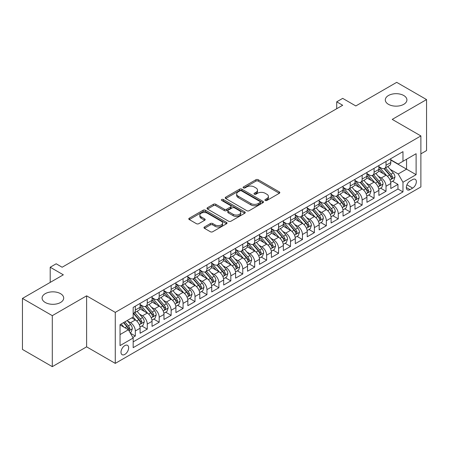 <?xml version="1.0" encoding="UTF-8"?>
<svg xmlns="http://www.w3.org/2000/svg" width="449" height="449" viewBox="0 0 449 449"><rect width="100%" height="100%" fill="white"/><g stroke="black" fill="none" stroke-linecap="round" stroke-linejoin="round"><path stroke-width="0.67" d="M265.241 200.467A1.162 0.668 0 0 0 266.88 200.467L279.334 193.278A1.656 0.954 0 0 0 279.817 192.599A1.656 0.954 0 0 0 279.334 191.925L258.242 179.746A1.656 0.954 0 0 0 255.896 179.746L243.448 186.936A1.162 0.668 0 0 0 243.105 187.407A1.162 0.668 0 0 0 243.448 187.884A1.162 0.668 0 0 0 245.087 187.884L246.697 186.952A5.304 3.059 0 0 1 254.196 186.952L255.958 187.968A5.304 3.059 0 0 1 257.507 190.129A5.304 3.059 0 0 1 255.958 192.295L254.342 193.227A1.162 0.668 0 0 0 254.005 193.699A1.162 0.668 0 0 0 254.342 194.176A1.162 0.668 0 0 0 255.986 194.176L257.597 193.244A5.304 3.059 0 0 1 265.095 193.244L266.852 194.26A5.304 3.059 0 0 1 268.407 196.421A5.304 3.059 0 0 1 266.852 198.587L265.241 199.519A1.162 0.668 0 0 0 264.904 199.99A1.162 0.668 0 0 0 265.241 200.467L265.241 199.519M60.531 293.663A10.804 6.235 0 0 0 48.756 292.31A10.804 6.235 0 0 0 42.088 298.074A10.804 6.235 0 0 0 45.254 302.486A10.804 6.235 0 0 0 57.029 303.838A10.804 6.235 0 0 0 63.696 298.074A10.804 6.235 0 0 0 60.531 293.663M403.746 95.508A10.804 6.235 0 0 0 391.971 94.155A10.804 6.235 0 0 0 385.304 99.919A10.804 6.235 0 0 0 388.469 104.331A10.804 6.235 0 0 0 400.244 105.683A10.804 6.235 0 0 0 406.912 99.919A10.804 6.235 0 0 0 403.746 95.508M124.816 354.418A5.405 3.121 120 0 0 128.347 349.659A5.405 3.121 120 0 0 127.522 345.332A5.405 3.121 120 0 0 124.816 345.601A5.405 3.121 120 0 0 121.286 350.36A5.405 3.121 120 0 0 122.117 354.688A5.405 3.121 120 0 0 124.816 354.418M204.458 226.97A1.656 0.954 0 0 0 203.969 227.643A1.656 0.954 0 0 0 204.458 228.322L210.373 231.74A1.656 0.954 0 0 0 212.714 231.74L226.543 223.754A1.656 0.954 0 0 0 227.031 223.08A1.656 0.954 0 0 0 226.543 222.401L205.451 210.222A1.656 0.954 0 0 0 203.105 210.222L189.282 218.208A1.656 0.954 0 0 0 188.793 218.882A1.656 0.954 0 0 0 189.282 219.561L196.426 223.686A1.656 0.954 0 0 0 198.772 223.686L204.688 220.268A1.656 0.954 0 0 0 205.176 219.595A1.656 0.954 0 0 0 204.688 218.916L201.146 216.873A4.434 2.559 0 0 1 199.844 215.06A4.434 2.559 0 0 1 202.583 212.697A4.434 2.559 0 0 1 207.416 213.253L221.301 221.267A4.434 2.559 0 0 1 222.597 223.08A4.434 2.559 0 0 1 219.864 225.443A4.434 2.559 0 0 1 215.032 224.887L212.714 223.551A1.656 0.954 0 0 0 210.373 223.551L204.458 226.97L204.458 228.322M420.881 153.855L426.55 150.578L426.55 99.577L396.703 82.347L355.816 105.953L342.688 98.37L336.716 101.816L342.688 105.262L62.142 267.234L56.176 263.788L50.204 267.234L50.204 282.393M52.297 315.653L52.297 366.653L86.618 346.841L86.618 295.835L52.297 315.653L22.45 298.422L63.337 274.816L50.204 267.234M86.618 295.835L115.27 312.375L420.881 135.935L420.881 186.936L115.27 363.381L115.27 312.375M426.55 99.577L392.23 119.389L420.881 135.935M246.815 210.699A1.656 0.954 0 0 0 249.161 210.699L262.985 202.712A1.656 0.954 0 0 0 263.473 202.039A1.656 0.954 0 0 0 262.985 201.36L241.893 189.186A1.656 0.954 0 0 0 239.553 189.186L225.724 197.167A1.656 0.954 0 0 0 225.235 197.846A1.656 0.954 0 0 0 225.724 198.52L246.815 210.699M222.143 200.714A1.162 0.668 0 0 1 223.321 200.883L223.321 199.502L244.767 211.883A1.656 0.954 0 0 1 245.249 212.557A1.656 0.954 0 0 1 244.767 213.236L230.938 221.217A1.656 0.954 0 0 1 228.592 221.217L207.5 209.043L207.5 207.685A1.656 0.954 0 0 0 207.017 208.364A1.656 0.954 0 0 0 207.5 209.043M207.5 207.685L213.421 204.273A1.656 0.954 0 0 1 215.761 204.273L224.315 209.212A1.656 0.954 0 0 0 226.661 209.212L230.584 206.944A1.656 0.954 0 0 0 231.072 206.265A1.656 0.954 0 0 0 230.584 205.591L221.683 200.45A1.162 0.668 0 0 1 221.34 199.973A1.162 0.668 0 0 1 222.059 199.356A1.162 0.668 0 0 1 223.321 199.502M52.297 366.653L22.45 349.423L22.45 298.422M132.848 337.446L135.323 336.02L130.367 333.158M127.55 320.984L130.547 322.713A6.752 3.901 60 0 1 135.323 330.986L140.099 328.23L140.099 333.259L147.261 329.128L141.828 325.991M139.487 314.092L142.485 315.821A6.752 3.901 60 0 1 147.261 324.094L152.037 321.338L152.037 326.367L159.199 322.236L153.766 319.099M151.425 307.2L154.422 308.929A6.752 3.901 60 0 1 159.199 317.202L163.975 314.446L163.975 319.475L171.136 315.338L165.703 312.207M163.363 300.308L166.36 302.037A6.752 3.901 60 0 1 171.136 310.31L175.913 307.554L175.913 312.583L183.074 308.446L177.641 305.314M175.301 293.416L178.298 295.145A6.752 3.901 60 0 1 183.074 303.417L187.85 300.662L187.85 305.69L195.012 301.554L189.579 298.422M187.239 286.524L190.236 288.252A6.752 3.901 60 0 1 195.012 296.525L199.788 293.769L199.788 298.798L206.95 294.662L201.517 291.53M199.176 279.632L202.173 281.36A6.752 3.901 60 0 1 206.95 289.633L211.726 286.877L211.726 291.906L218.888 287.77L213.455 284.638M211.114 272.739L214.111 274.468A6.752 3.901 60 0 1 218.888 282.741L223.664 279.985L223.664 285.014L230.825 280.878L225.398 277.746M223.052 265.847L226.055 267.576A6.752 3.901 60 0 1 230.825 275.849L235.602 273.093L235.602 278.122L242.763 273.985L237.336 270.854M234.995 258.955L237.992 260.684A6.752 3.901 60 0 1 242.763 268.957L247.539 266.201L247.539 271.23L254.701 267.093L249.274 263.961M246.933 252.063L249.93 253.792A6.752 3.901 60 0 1 254.701 262.064L259.477 259.309L259.477 264.338L266.639 260.201L261.211 257.064M258.871 245.171L261.868 246.899A6.752 3.901 60 0 1 266.639 255.172L271.415 252.417L271.415 257.445L278.576 253.309L273.149 250.172M270.809 238.279L273.806 240.007A6.752 3.901 60 0 1 278.576 248.28L283.353 245.524L283.353 250.553L290.514 246.417L285.087 243.279M282.747 231.387L285.744 233.115A6.752 3.901 60 0 1 290.514 241.388L295.29 238.627L295.29 243.661L302.458 239.525L297.025 236.387M294.684 224.494L297.681 226.223A6.752 3.901 60 0 1 302.458 234.496L307.228 231.735L307.228 236.769L314.395 232.633L308.963 229.495M306.622 217.602L309.619 219.331A6.752 3.901 60 0 1 314.395 227.604L319.166 224.842L319.166 229.877L326.333 225.74L320.9 222.603M318.56 210.71L321.557 212.439A6.752 3.901 60 0 1 326.333 220.712L331.104 217.95L331.104 222.985L338.271 218.848L332.838 215.711M330.498 203.818L333.495 205.547A6.752 3.901 60 0 1 338.271 213.819L343.042 211.058L343.042 216.092L350.209 211.956L344.776 208.819M342.435 196.926L345.433 198.654A6.752 3.901 60 0 1 350.209 206.927L354.979 204.166L354.979 209.2L362.147 205.064L356.714 201.927M354.373 190.034L357.37 191.762A6.752 3.901 60 0 1 362.147 200.035L366.917 197.274L366.917 202.308L374.084 198.172L368.651 195.034M366.311 183.141L369.308 184.87A6.752 3.901 60 0 1 374.084 193.137L378.861 190.382L378.861 195.416L386.022 191.28L386.022 186.245A6.752 3.901 -120 0 0 381.246 177.978L378.249 176.244M380.589 188.142L386.022 191.28M140.099 328.23A6.752 3.901 -120 0 0 135.323 319.957L131.742 317.892M152.037 321.338A6.752 3.901 -120 0 0 147.261 313.065L139.88 308.805M163.975 314.446A6.752 3.901 -120 0 0 159.199 306.173L151.818 301.913M175.913 307.554A6.752 3.901 -120 0 0 171.136 299.281L163.756 295.021M187.85 300.662A6.752 3.901 -120 0 0 183.074 292.389L175.694 288.129M199.788 293.769A6.752 3.901 -120 0 0 195.012 285.497L187.631 281.237M211.726 286.877A6.752 3.901 -120 0 0 206.95 278.604L199.569 274.345M223.664 279.985A6.752 3.901 -120 0 0 218.888 271.712L211.507 267.452M235.602 273.093A6.752 3.901 -120 0 0 230.825 264.82L223.445 260.56M247.539 266.201A6.752 3.901 -120 0 0 242.763 257.928L235.383 253.668M259.477 259.309A6.752 3.901 -120 0 0 254.701 251.036L247.32 246.77M271.415 252.417A6.752 3.901 -120 0 0 266.639 244.144L259.258 239.878M283.353 245.524A6.752 3.901 -120 0 0 278.576 237.252L271.196 232.986M295.29 238.627A6.752 3.901 -120 0 0 290.514 230.359L283.134 226.094M307.228 231.735A6.752 3.901 -120 0 0 302.458 223.467L295.072 219.202M319.166 224.842A6.752 3.901 -120 0 0 314.395 216.575L307.009 212.31M331.104 217.95A6.752 3.901 -120 0 0 326.333 209.683L318.947 205.418M343.042 211.058A6.752 3.901 -120 0 0 338.271 202.791L330.885 198.525M354.979 204.166A6.752 3.901 -120 0 0 350.209 195.899L342.823 191.633M366.917 197.274A6.752 3.901 -120 0 0 362.147 189.007L354.761 184.741M378.861 190.382A6.752 3.901 -120 0 0 374.084 182.114L366.698 177.849M412.642 179.561L410.016 181.076A5.236 3.02 120 0 0 406.598 185.69A5.236 3.02 120 0 0 407.4 189.882A5.236 3.02 120 0 0 410.016 189.624L412.642 188.109A5.236 3.02 120 0 0 416.06 183.495A5.236 3.02 120 0 0 415.258 179.303A5.236 3.02 120 0 0 412.642 179.561M120.04 334.572L128.397 329.746L133.173 338.018L133.173 347.666L402.972 191.897L402.972 182.249L398.196 173.982L390.187 169.352M133.173 338.018L120.04 345.601L120.04 324.644L133.173 317.061L133.173 307.413L402.972 151.65L402.972 161.298L416.105 153.715L416.105 174.667L402.972 182.249M140.099 304.517L142.485 305.898A6.752 3.901 60 0 0 145.863 306.235L150.639 303.473A6.752 3.901 -120 0 0 152.037 300.387L152.037 296.525M152.037 297.625L154.422 299.006A6.752 3.901 60 0 0 157.801 299.343L162.577 296.581A6.752 3.901 -120 0 0 163.975 293.494L163.975 289.633M163.975 290.733L166.36 292.114A6.752 3.901 60 0 0 169.739 292.451L174.515 289.689A6.752 3.901 -120 0 0 175.913 286.602L175.913 282.741M175.913 283.841L178.298 285.222A6.752 3.901 60 0 0 181.677 285.558L186.453 282.797A6.752 3.901 -120 0 0 187.85 279.705L187.85 275.849M187.85 276.949L190.236 278.329A6.752 3.901 60 0 0 193.614 278.661L198.391 275.905A6.752 3.901 -120 0 0 199.788 272.812L199.788 268.957M199.788 270.057L202.173 271.437A6.752 3.901 60 0 0 205.552 271.768L210.328 269.013A6.752 3.901 -120 0 0 211.726 265.92L211.726 262.064M211.726 263.165L214.111 264.545A6.752 3.901 60 0 0 217.49 264.876L222.266 262.121A6.752 3.901 -120 0 0 223.664 259.028L223.664 255.172M223.664 256.272L226.055 257.653A6.752 3.901 60 0 0 229.428 257.984L234.204 255.228A6.752 3.901 -120 0 0 235.602 252.136L235.602 248.28M235.602 249.38L237.992 250.761A6.752 3.901 60 0 0 241.366 251.092L246.142 248.336A6.752 3.901 -120 0 0 247.539 245.244L247.539 241.388M247.539 242.488L249.93 243.869A6.752 3.901 60 0 0 253.303 244.2L258.08 241.444A6.752 3.901 -120 0 0 259.477 238.352L259.477 234.496M259.477 235.596L261.868 236.977A6.752 3.901 60 0 0 265.241 237.308L270.017 234.552A6.752 3.901 -120 0 0 271.415 231.459L271.415 227.604M271.415 228.704L273.806 230.084A6.752 3.901 60 0 0 277.179 230.416L281.955 227.66A6.752 3.901 -120 0 0 283.353 224.567L283.353 220.712M283.353 221.812L285.744 223.192A6.752 3.901 60 0 0 289.117 223.523L293.893 220.768A6.752 3.901 -120 0 0 295.29 217.675L295.29 213.819M295.29 214.919L297.681 216.3A6.752 3.901 60 0 0 301.055 216.631L305.831 213.876A6.752 3.901 -120 0 0 307.228 210.783L307.228 206.922M307.228 208.027L309.619 209.408A6.752 3.901 60 0 0 312.992 209.739L317.769 206.983A6.752 3.901 -120 0 0 319.166 203.891L319.166 200.029M319.166 201.135L321.557 202.516A6.752 3.901 60 0 0 324.93 202.847L329.706 200.091A6.752 3.901 -120 0 0 331.104 196.999L331.104 193.137M331.104 194.243L333.495 195.624A6.752 3.901 60 0 0 336.868 195.955L341.644 193.199A6.752 3.901 -120 0 0 343.042 190.107L343.042 186.245M343.042 187.351L345.433 188.732A6.752 3.901 60 0 0 348.806 189.063L353.582 186.307A6.752 3.901 -120 0 0 354.979 183.214L354.979 179.353M354.979 180.459L357.37 181.834A6.752 3.901 60 0 0 360.743 182.171L365.52 179.415A6.752 3.901 -120 0 0 366.917 176.322L366.917 172.461M366.917 173.567L369.308 174.942A6.752 3.901 60 0 0 372.681 175.278L377.457 172.523A6.752 3.901 -120 0 0 378.861 169.43L378.861 165.569M133.173 341.874L397.96 189.007L397.96 184.387L390.798 188.524L390.798 183.489A6.752 3.901 -120 0 0 386.022 175.222L378.636 170.957M378.861 166.674L381.246 168.049A6.752 3.901 -120 0 0 384.625 168.386A6.752 3.901 -120 0 0 386.022 165.294L386.022 161.432M384.625 168.386L389.395 165.63A6.752 3.901 -120 0 0 390.798 162.538L390.798 158.677M135.323 306.173L135.323 310.034A6.752 3.901 60 0 1 133.925 313.127A6.752 3.901 60 0 1 133.173 313.396M133.925 313.127L138.702 310.366A6.752 3.901 -120 0 0 140.099 307.279L140.099 303.417M147.261 299.281L147.261 303.142A6.752 3.901 60 0 1 145.863 306.235M159.199 292.389L159.199 296.25A6.752 3.901 60 0 1 157.801 299.343M171.136 285.497L171.136 289.358A6.752 3.901 60 0 1 169.739 292.451M183.074 278.604L183.074 282.466A6.752 3.901 60 0 1 181.677 285.558M195.012 271.712L195.012 275.574A6.752 3.901 60 0 1 193.614 278.661M206.95 264.82L206.95 268.682A6.752 3.901 60 0 1 205.552 271.768M218.888 257.928L218.888 261.789A6.752 3.901 60 0 1 217.49 264.876M230.825 251.036L230.825 254.897A6.752 3.901 60 0 1 229.428 257.984M242.763 244.144L242.763 248.005A6.752 3.901 60 0 1 241.366 251.092M254.701 237.252L254.701 241.113A6.752 3.901 60 0 1 253.303 244.2M266.639 230.359L266.639 234.215A6.752 3.901 60 0 1 265.241 237.308M278.576 223.467L278.576 227.323A6.752 3.901 60 0 1 277.179 230.416M290.514 216.575L290.514 220.431A6.752 3.901 60 0 1 289.117 223.523M302.458 209.683L302.458 213.539A6.752 3.901 60 0 1 301.055 216.631M314.395 202.791L314.395 206.647A6.752 3.901 60 0 1 312.992 209.739M326.333 195.899L326.333 199.754A6.752 3.901 60 0 1 324.93 202.847M338.271 189.007L338.271 192.862A6.752 3.901 60 0 1 336.868 195.955M350.209 182.114L350.209 185.97A6.752 3.901 60 0 1 348.806 189.063M362.147 175.222L362.147 179.078A6.752 3.901 60 0 1 360.743 182.171M374.084 168.33L374.084 172.186A6.752 3.901 60 0 1 372.681 175.278M374.084 193.137L374.084 198.172M362.147 200.035L362.147 205.064M350.209 206.927L350.209 211.956M338.271 213.819L338.271 218.848M326.333 220.712L326.333 225.74M314.395 227.604L314.395 232.633M302.458 234.496L302.458 239.525M290.514 241.388L290.514 246.417M278.576 248.28L278.576 253.309M266.639 255.172L266.639 260.201M254.701 262.064L254.701 267.093M242.763 268.957L242.763 273.985M230.825 275.849L230.825 280.878M218.888 282.741L218.888 287.77M206.95 289.633L206.95 294.662M195.012 296.525L195.012 301.554M183.074 303.417L183.074 308.446M171.136 310.31L171.136 315.338M159.199 317.202L159.199 322.236M147.261 324.094L147.261 329.128M135.323 330.986L135.323 336.02M128.397 329.746L120.04 324.919M398.196 173.982L406.553 169.155L406.553 159.232L416.105 153.715M390.798 160.057L416.105 174.667M390.798 159.782L398.196 164.053L402.972 161.298M86.618 346.841L115.27 363.381M336.716 101.816L336.716 108.709M392.527 181.25L397.96 184.387M397.96 189.007L402.972 191.897M265.707 200.63L266.852 199.968A5.304 3.059 0 0 0 268.407 197.801L268.407 196.421M257.507 190.129L257.507 191.51A5.304 3.059 0 0 1 255.958 193.676L254.808 194.338M279.312 193.289L258.242 181.127A1.656 0.954 0 0 0 255.896 181.127L243.908 188.047M262.985 201.36L262.985 202.712L241.893 190.561A1.656 0.954 0 0 0 239.553 190.561L225.746 198.531M260.055 202.51A1.162 0.668 0 0 0 260.398 202.039A1.162 0.668 0 0 0 260.055 201.567L241.545 190.876A1.162 0.668 0 0 0 239.901 190.876L238.206 191.858A5.304 3.059 0 0 0 236.651 194.024A5.304 3.059 0 0 0 238.206 196.185L250.856 203.492A5.304 3.059 0 0 0 258.36 203.492L260.055 202.51L260.055 203.891A1.162 0.668 0 0 0 260.398 203.419L260.398 202.039M236.651 194.024L236.651 195.399A5.304 3.059 0 0 0 238.206 197.566L238.206 196.185M260.055 203.891L258.36 204.873A5.304 3.059 0 0 1 250.856 204.873L238.206 197.566M207.522 209.054L213.421 205.648L213.421 204.273M231.072 206.265L231.072 207.646A1.656 0.954 0 0 1 230.584 208.319L226.661 210.587A1.656 0.954 0 0 1 224.315 210.587L215.761 205.648A1.656 0.954 0 0 0 213.421 205.648M223.321 200.883L244.744 213.247M233.194 214.336A4.434 2.559 0 0 0 238.026 214.891A4.434 2.559 0 0 0 240.759 212.523A4.434 2.559 0 0 0 239.463 210.716L234.569 207.893A1.656 0.954 0 0 0 232.228 207.893L228.3 210.154A1.656 0.954 0 0 0 227.817 210.834A1.656 0.954 0 0 0 228.3 211.507L233.194 214.336L233.194 215.711A4.434 2.559 0 0 0 238.026 216.266A4.434 2.559 0 0 0 240.759 213.904L240.759 212.523M227.817 210.834L227.817 212.214A1.656 0.954 0 0 0 228.3 212.888L228.3 211.507M233.194 215.711L228.3 212.888M222.597 223.08L222.597 224.455A4.434 2.559 0 0 1 219.864 226.824A4.434 2.559 0 0 1 215.032 226.268L212.714 224.932A1.656 0.954 0 0 0 210.373 224.932L204.475 228.333M199.844 215.06L199.844 216.44A4.434 2.559 0 0 0 201.146 218.248L201.146 216.873M204.665 220.285L201.146 218.248M226.521 223.77L205.451 211.602A1.656 0.954 0 0 0 203.105 211.602L189.304 219.572M390.697 182.311L393.779 180.526L394.974 177.08A4.473 2.582 -120 0 0 393.229 172.882L387.779 166.562M386.684 175.654L380.213 168.167A12.914 7.459 -120 0 0 378.861 166.747M383.137 173.555L379.517 169.368A10.72 6.191 -120 0 0 378.861 168.644M384.013 168.628L389.53 175.015A4.473 2.582 60 0 1 391.124 178.096L391.449 178.629L392.056 178.545L392.561 177.271A4.473 2.582 -120 0 0 390.961 174.19L385.511 167.875M384.338 168.527L390.265 175.391A2.279 1.313 60 0 1 390.843 176.277L392.561 177.271M378.76 189.203L381.841 187.418L383.036 183.972A4.473 2.582 -120 0 0 381.291 179.774L375.841 173.46M374.747 182.547L368.275 175.059A12.914 7.459 -120 0 0 366.917 173.64M371.2 180.447L367.579 176.261A10.72 6.191 -120 0 0 366.917 175.537M372.075 175.52L377.592 181.907A4.473 2.582 60 0 1 379.186 184.994L379.512 185.521L380.118 185.437L380.623 184.163A4.473 2.582 -120 0 0 379.023 181.082L373.568 174.768M372.401 175.419L378.327 182.283A2.279 1.313 60 0 1 378.9 183.17L380.623 184.163M366.822 196.095L369.903 194.31L371.099 190.864A4.473 2.582 -120 0 0 369.353 186.666L363.903 180.352M362.809 189.439L356.338 181.952A12.914 7.459 -120 0 0 354.979 180.532M359.262 187.34L355.642 183.153A10.72 6.191 -120 0 0 354.979 182.429M360.137 182.412L365.654 188.799A4.473 2.582 60 0 1 367.248 191.886L367.574 192.413L368.18 192.329L368.685 191.055A4.473 2.582 -120 0 0 367.086 187.974L361.63 181.66M360.463 182.311L366.39 189.175A2.279 1.313 60 0 1 366.962 190.062L368.685 191.055M354.884 202.987L357.965 201.203L359.161 197.756A4.473 2.582 -120 0 0 357.415 193.558L351.965 187.244M350.871 196.331L344.4 188.844A12.914 7.459 -120 0 0 343.042 187.424M347.324 194.232L343.704 190.045A10.72 6.191 -120 0 0 343.042 189.321M348.2 189.304L353.717 195.691A4.473 2.582 60 0 1 355.311 198.778L355.636 199.305L356.242 199.221L356.742 197.947A4.473 2.582 -120 0 0 355.148 194.866L349.692 188.552M348.525 189.203L354.452 196.067A2.279 1.313 60 0 1 355.024 196.954L356.742 197.947M342.946 209.879L346.027 208.095L347.223 204.649A4.473 2.582 -120 0 0 345.477 200.45L340.028 194.136M338.933 203.223L332.462 195.736A12.914 7.459 -120 0 0 331.104 194.316M335.386 201.124L331.766 196.937A10.72 6.191 -120 0 0 331.104 196.213M336.262 196.196L341.779 202.583A4.473 2.582 60 0 1 343.373 205.67L343.698 206.198L344.304 206.113L344.804 204.839A4.473 2.582 -120 0 0 343.21 201.758L337.755 195.444M336.587 196.095L342.514 202.959A2.279 1.313 60 0 1 343.087 203.852L344.804 204.839M331.008 216.772L334.09 214.987L335.285 211.541A4.473 2.582 -120 0 0 333.54 207.343L328.09 201.029M326.995 210.121L320.524 202.628A12.914 7.459 -120 0 0 319.166 201.208M323.448 208.016L319.828 203.829A10.72 6.191 -120 0 0 319.166 203.105M324.324 203.088L329.841 209.481A4.473 2.582 60 0 1 331.435 212.562L331.76 213.09L332.367 213.006L332.866 211.732A4.473 2.582 -120 0 0 331.272 208.65L325.817 202.336M324.649 202.987L330.576 209.851A2.279 1.313 60 0 1 331.149 210.744L332.866 211.732M319.065 223.664L322.152 221.879L323.347 218.433A4.473 2.582 -120 0 0 321.602 214.235L316.147 207.921M315.058 217.013L308.586 209.52A12.914 7.459 -120 0 0 307.228 208.1M311.511 214.908L307.891 210.721A10.72 6.191 -120 0 0 307.228 209.997M312.386 209.98L317.903 216.373A4.473 2.582 60 0 1 319.497 219.454L319.823 219.982L320.429 219.898L320.928 218.624A4.473 2.582 -120 0 0 319.334 215.542L313.879 209.228M312.712 209.879L318.638 216.744A2.279 1.313 60 0 1 319.211 217.636L320.928 218.624M307.127 230.556L310.214 228.771L311.41 225.325A4.473 2.582 -120 0 0 309.664 221.127L304.209 214.813M303.12 223.905L296.649 216.412A12.914 7.459 -120 0 0 295.29 214.992M299.573 221.8L295.953 217.613A10.72 6.191 -120 0 0 295.29 216.889M300.448 216.873L305.965 223.265A4.473 2.582 60 0 1 307.559 226.347L307.885 226.874L308.491 226.79L308.991 225.516A4.473 2.582 -120 0 0 307.397 222.435L301.941 216.121M300.774 216.772L306.701 223.636A2.279 1.313 60 0 1 307.273 224.528L308.991 225.516M295.189 237.448L298.276 235.663L299.472 232.217A4.473 2.582 -120 0 0 297.726 228.019L292.271 221.705M291.182 230.797L284.711 223.305A12.914 7.459 -120 0 0 283.353 221.885M287.635 228.693L284.015 224.506A10.72 6.191 -120 0 0 283.353 223.782M288.511 223.765L294.028 230.157A4.473 2.582 60 0 1 295.622 233.239L295.947 233.766L296.553 233.682L297.053 232.408A4.473 2.582 -120 0 0 295.459 229.327L290.003 223.013M288.836 223.664L294.763 230.528A2.279 1.313 60 0 1 295.335 231.42L297.053 232.408M283.252 244.34L286.339 242.555L287.534 239.109A4.473 2.582 -120 0 0 285.788 234.911L280.333 228.597M279.244 237.689L272.773 230.197A12.914 7.459 -120 0 0 271.415 228.777M275.697 235.585L272.077 231.398A10.72 6.191 -120 0 0 271.415 230.674M276.573 230.663L282.09 237.05A4.473 2.582 60 0 1 283.684 240.131L284.009 240.658L284.615 240.574L285.115 239.3A4.473 2.582 -120 0 0 283.521 236.219L278.066 229.905M276.898 230.556L282.825 237.42A2.279 1.313 60 0 1 283.398 238.312L285.115 239.3M271.314 251.232L274.401 249.448L275.596 246.001A4.473 2.582 -120 0 0 273.851 241.803L268.395 235.489M267.307 244.582L260.835 237.089A12.914 7.459 -120 0 0 259.477 235.669M263.759 242.477L260.139 238.29A10.72 6.191 -120 0 0 259.477 237.572M264.635 237.555L270.152 243.942A4.473 2.582 60 0 1 271.746 247.023L272.072 247.551L272.678 247.466L273.177 246.192A4.473 2.582 -120 0 0 271.583 243.111L266.128 236.797M264.961 237.448L270.887 244.312A2.279 1.313 60 0 1 271.46 245.205L273.177 246.192M259.376 258.124L262.463 256.345L263.658 252.894A4.473 2.582 -120 0 0 261.913 248.695L256.458 242.381M255.369 251.474L248.898 243.981A12.914 7.459 -120 0 0 247.539 242.561M251.822 249.369L248.202 245.182A10.72 6.191 -120 0 0 247.539 244.464M252.697 244.447L258.214 250.834A4.473 2.582 60 0 1 259.808 253.915L260.134 254.443L260.74 254.358L261.239 253.084A4.473 2.582 -120 0 0 259.645 250.003L254.19 243.689M253.023 244.34L258.95 251.204A2.279 1.313 60 0 1 259.522 252.097L261.239 253.084M247.438 265.017L250.525 263.237L251.721 259.786A4.473 2.582 -120 0 0 249.975 255.588L244.52 249.274M243.431 258.366L236.96 250.873A12.914 7.459 -120 0 0 235.602 249.453M239.878 256.261L236.264 252.074A10.72 6.191 -120 0 0 235.602 251.356M240.759 251.339L246.277 257.726A4.473 2.582 60 0 1 247.87 260.807L248.196 261.335L248.802 261.251L249.302 259.977A4.473 2.582 -120 0 0 247.708 256.895L242.252 250.581M241.085 251.232L247.012 258.096A2.279 1.313 60 0 1 247.584 258.989L249.302 259.977M235.501 271.909L238.587 270.13L239.777 266.684A4.473 2.582 -120 0 0 238.037 262.48L232.582 256.166M231.493 265.258L225.022 257.765A12.914 7.459 -120 0 0 223.664 256.345M227.94 263.153L224.326 258.966A10.72 6.191 -120 0 0 223.664 258.248M228.822 258.231L234.339 264.618A4.473 2.582 60 0 1 235.933 267.699L236.258 268.227L236.864 268.143L237.364 266.874A4.473 2.582 -120 0 0 235.77 263.788L230.315 257.473M229.147 258.124L235.074 264.989A2.279 1.313 60 0 1 235.646 265.881L237.364 266.874M223.563 278.801L226.65 277.022L227.839 273.576A4.473 2.582 -120 0 0 226.1 269.372L220.644 263.058M219.555 272.15L213.084 264.657A12.914 7.459 -120 0 0 211.726 263.237M216.003 270.045L212.388 265.859A10.72 6.191 -120 0 0 211.726 265.14M216.884 265.123L222.401 271.51A4.473 2.582 60 0 1 223.995 274.592L224.32 275.119L224.927 275.035L225.426 273.767A4.473 2.582 -120 0 0 223.832 270.68L218.377 264.366M217.209 265.017L223.136 271.881A2.279 1.313 60 0 1 223.709 272.773L225.426 273.767M211.625 285.693L214.712 283.914L215.902 280.468A4.473 2.582 -120 0 0 214.162 276.264L208.706 269.95M207.612 279.042L201.146 271.55A12.914 7.459 -120 0 0 199.788 270.13M204.065 276.938L200.45 272.751A10.72 6.191 -120 0 0 199.788 272.032M204.946 272.015L210.463 278.402A4.473 2.582 60 0 1 212.057 281.484L212.383 282.011L212.989 281.927L213.488 280.659A4.473 2.582 -120 0 0 211.894 277.572L206.439 271.258M205.266 271.909L211.198 278.773A2.279 1.313 60 0 1 211.771 279.665L213.488 280.659M199.687 292.585L202.774 290.806L203.964 287.36A4.473 2.582 -120 0 0 202.224 283.156L196.769 276.842M195.674 285.934L189.209 278.442A12.914 7.459 -120 0 0 187.85 277.022M192.127 283.83L188.513 279.643A10.72 6.191 -120 0 0 187.85 278.924M193.008 278.908L198.525 285.295A4.473 2.582 60 0 1 200.119 288.376L200.445 288.903L201.051 288.819L201.55 287.551A4.473 2.582 -120 0 0 199.957 284.464L194.501 278.15M193.328 278.801L199.261 285.665A2.279 1.313 60 0 1 199.833 286.557L201.55 287.551M187.749 299.477L190.836 297.698L192.026 294.252A4.473 2.582 -120 0 0 190.286 290.048L184.831 283.734M183.736 292.827L177.271 285.334A12.914 7.459 -120 0 0 175.913 283.914M180.189 290.722L176.575 286.535A10.72 6.191 -120 0 0 175.913 285.817M181.07 285.8L186.588 292.187A4.473 2.582 60 0 1 188.182 295.268L188.507 295.796L189.108 295.711L189.613 294.443A4.473 2.582 -120 0 0 188.019 291.356L182.563 285.042M181.39 285.693L187.323 292.557A2.279 1.313 60 0 1 187.895 293.45L189.613 294.443M175.812 306.37L178.898 304.59L180.088 301.144A4.473 2.582 -120 0 0 178.348 296.941L172.893 290.626M171.799 299.719L165.333 292.232A12.914 7.459 -120 0 0 163.975 290.812M168.252 297.614L164.637 293.427A10.72 6.191 -120 0 0 163.975 292.709M169.133 292.692L174.65 299.079A4.473 2.582 60 0 1 176.244 302.16L176.569 302.693L177.17 302.604L177.675 301.335A4.473 2.582 -120 0 0 176.081 298.254L170.626 291.934M169.453 292.585L175.385 299.449A2.279 1.313 60 0 1 175.957 300.342L177.675 301.335M163.874 313.262L166.961 311.483L168.151 308.036A4.473 2.582 -120 0 0 166.411 303.833L160.955 297.519M159.861 306.611L153.395 299.124A12.914 7.459 -120 0 0 152.037 297.704M156.314 304.506L152.699 300.319A10.72 6.191 -120 0 0 152.037 299.601M157.195 299.584L162.712 305.971A4.473 2.582 60 0 1 164.306 309.052L164.631 309.586L165.232 309.496L165.737 308.227A4.473 2.582 -120 0 0 164.143 305.146L158.688 298.826M157.515 299.477L163.447 306.341A2.279 1.313 60 0 1 164.02 307.234L165.737 308.227M151.936 320.154L155.023 318.375L156.213 314.929A4.473 2.582 -120 0 0 154.473 310.725L149.017 304.411M147.923 313.503L141.457 306.016A12.914 7.459 -120 0 0 140.099 304.596M144.376 311.404L140.762 307.211A10.72 6.191 -120 0 0 140.099 306.493M145.257 306.476L150.769 312.863A4.473 2.582 60 0 1 152.368 315.944L152.694 316.478L153.294 316.388L153.799 315.119A4.473 2.582 -120 0 0 152.205 312.038L146.75 305.718M145.577 306.37L151.509 313.234A2.279 1.313 60 0 1 152.082 314.126L153.799 315.119M139.998 327.046L143.085 325.267L144.275 321.821A4.473 2.582 -120 0 0 142.535 317.617L137.08 311.303M135.985 320.395L133.129 317.089M132.438 318.296L131.978 317.757M133.314 313.368L138.831 319.755A4.473 2.582 60 0 1 140.43 322.837L140.756 323.37L141.356 323.28L141.862 322.012A4.473 2.582 -120 0 0 140.268 318.93L134.812 312.611M133.639 313.262L139.572 320.126A2.279 1.313 60 0 1 140.144 321.018L141.862 322.012M130.131 332.743L131.147 332.159L132.337 328.713A4.473 2.582 -120 0 0 130.597 324.509L127.162 320.535M123.958 327.181L121.191 323.982M120.5 325.188L120.04 324.655M123.464 322.674L126.893 326.648A4.473 2.582 60 0 1 128.493 329.729L128.818 330.262L129.419 330.172L129.924 328.904A4.473 2.582 -120 0 0 128.33 325.822L124.895 321.843M123.739 322.511L127.628 327.018A2.279 1.313 60 0 1 128.206 327.91L129.924 328.904M130.547 322.713L135.323 319.957M142.485 315.821L147.261 313.065M154.422 308.929L159.199 306.173M166.36 302.037L171.136 299.281M178.298 295.145L183.074 292.389M190.236 288.252L195.012 285.497M202.173 281.36L206.95 278.604M214.111 274.468L218.888 271.712M226.055 267.576L230.825 264.82M237.992 260.684L242.763 257.928M249.93 253.792L254.701 251.036M261.868 246.899L266.639 244.144M273.806 240.007L278.576 237.252M285.744 233.115L290.514 230.359M297.681 226.223L302.458 223.467M309.619 219.331L314.395 216.575M321.557 212.439L326.333 209.683M333.495 205.547L338.271 202.791M345.433 198.654L350.209 195.899M357.37 191.762L362.147 189.007M369.308 184.87L374.084 182.114M381.246 177.978L386.022 175.222M386.022 165.294L390.798 162.538M135.323 310.034L140.099 307.279M147.261 303.142L152.037 300.387M159.199 296.25L163.975 293.494M171.136 289.358L175.913 286.602M183.074 282.466L187.85 279.705M195.012 275.574L199.788 272.812M206.95 268.682L211.726 265.92M218.888 261.789L223.664 259.028M230.825 254.897L235.602 252.136M242.763 248.005L247.539 245.244M254.701 241.113L259.477 238.352M266.639 234.215L271.415 231.459M278.576 227.323L283.353 224.567M290.514 220.431L295.29 217.675M302.458 213.539L307.228 210.783M314.395 206.647L319.166 203.891M326.333 199.754L331.104 196.999M338.271 192.862L343.042 190.107M350.209 185.97L354.979 183.214M362.147 179.078L366.917 176.322M374.084 172.186L378.861 169.43M386.022 186.245L390.798 183.489M406.917 184.803L412.642 188.109M406.317 187.491L410.016 189.624M266.852 199.968L266.852 198.587M254.342 194.176L254.342 193.227M255.958 193.676L255.958 192.295M243.448 187.884L243.448 186.936M255.896 181.127L255.896 179.746M258.242 181.127L258.242 179.746M279.334 193.278L279.334 191.925M225.724 198.52L225.724 197.167M239.553 190.561L239.553 189.186M241.893 190.561L241.893 189.186M250.856 204.873L250.856 203.492M258.36 204.873L258.36 203.492M215.761 205.648L215.761 204.273M224.315 210.587L224.315 209.212M226.661 210.587L226.661 209.212M230.584 208.319L230.584 206.944M244.767 213.236L244.767 211.883M210.373 224.932L210.373 223.551M212.714 224.932L212.714 223.551M215.032 226.268L215.032 224.887M204.688 220.268L204.688 218.916M189.282 219.561L189.282 218.208M203.105 211.602L203.105 210.222M205.451 211.602L205.451 210.222M226.543 223.754L226.543 222.401M390.013 180.015L394.946 177.17M380.213 168.167L380.831 167.814M390.961 174.19L393.229 172.882M387.397 176.249L389.53 175.015M378.075 186.907L383.008 184.062M368.275 175.059L368.893 174.706M379.023 181.082L381.291 179.774M375.459 183.141L377.592 181.907M366.137 193.8L371.07 190.954M356.338 181.952L356.955 181.598M367.086 187.974L369.353 186.666M363.522 190.034L365.654 188.799M354.199 200.692L359.133 197.846M344.4 188.844L345.017 188.49M355.148 194.866L357.415 193.558M351.584 196.926L353.717 195.691M342.261 207.584L347.195 204.738M332.462 195.736L333.079 195.382M343.21 201.758L345.477 200.45M339.646 203.818L341.779 202.583M330.324 214.476L335.257 211.631M320.524 202.628L321.142 202.274M331.272 208.65L333.54 207.343M327.708 210.71L329.841 209.481M318.386 221.368L323.314 218.523M308.586 209.52L309.204 209.167M319.334 215.542L321.602 214.235M315.77 217.602L317.903 216.373M306.448 228.26L311.376 225.415M296.649 216.412L297.266 216.059M307.397 222.435L309.664 221.127M303.833 224.494L305.965 223.265M294.51 235.153L299.438 232.307M284.711 223.305L285.328 222.951M295.459 229.327L297.726 228.019M291.895 231.387L294.028 230.157M282.573 242.045L287.5 239.199M272.773 230.197L273.39 229.843M283.521 236.219L285.788 234.911M279.957 238.279L282.09 237.05M270.635 248.937L275.563 246.091M260.835 237.089L261.453 236.735M271.583 243.111L273.851 241.803M268.019 245.171L270.152 243.942M258.697 255.829L263.625 252.983M248.898 243.981L249.515 243.627M259.645 250.003L261.913 248.695M256.082 252.063L258.214 250.834M246.759 262.721L251.687 259.876M236.96 250.873L237.577 250.52M247.708 256.895L249.975 255.588M244.144 258.955L246.277 257.726M234.821 269.613L239.749 266.768M225.022 257.765L225.639 257.412M235.77 263.788L238.037 262.48M232.206 265.847L234.339 264.618M222.884 276.505L227.811 273.66M213.084 264.657L213.702 264.304M223.832 270.68L226.1 269.372M220.263 272.739L222.401 271.51M210.946 283.398L215.874 280.552M201.146 271.55L201.758 271.196M211.894 277.572L214.162 276.264M208.325 279.632L210.463 278.402M199.008 290.29L203.936 287.444M189.209 278.442L189.82 278.088M199.957 284.464L202.224 283.156M196.387 286.524L198.525 285.295M187.07 297.182L191.998 294.336M177.271 285.334L177.883 284.98M188.019 291.356L190.286 290.048M184.449 293.416L186.588 292.187M175.132 304.074L180.06 301.228M165.333 292.232L165.945 291.872M176.081 298.254L178.348 296.941M172.511 300.308L174.65 299.079M163.189 310.966L168.122 308.121M153.395 299.124L154.007 298.765M164.143 305.146L166.411 303.833M160.574 307.2L162.712 305.971M151.251 317.858L156.185 315.013M141.457 306.016L142.069 305.657M152.205 312.038L154.473 310.725M148.636 314.092L150.769 312.863M139.313 324.75L144.247 321.905M140.268 318.93L142.535 317.617M136.698 320.984L138.831 319.755M128.964 330.728L132.309 328.797M128.33 325.822L130.597 324.509M124.962 327.764L126.893 326.648"/></g></svg>
